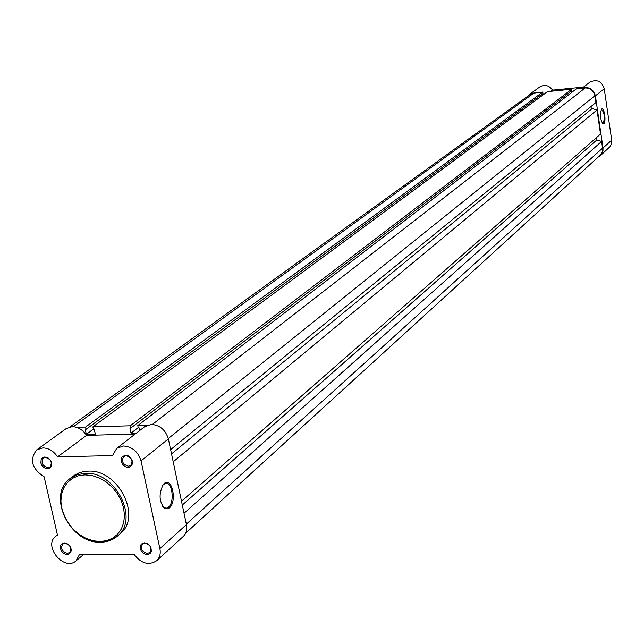 <?xml version="1.0" encoding="UTF-8"?>
<svg xmlns="http://www.w3.org/2000/svg" width="644" height="644" viewBox="0 0 644 644"><rect width="100%" height="100%" fill="white"/><g stroke="black" fill="none" stroke-linecap="round" stroke-linejoin="round"><path stroke-width="0.97" d="M185.633 533.2L600.095 155.309L602.212 152.081L602.631 148.708L601.593 141.455L184.031 513.268M182.3 505.033L596.771 139.998L601.593 141.455M596.771 139.998L596.424 137.655M181.495 501.233L600.514 134.073L596.988 109.987L173.196 461.837M171.529 453.915L592.15 108.546L596.988 109.987M591.764 105.922L592.15 108.546M170.628 449.633L595.901 102.541L594.911 95.787C593.631 90.603 590.395 87.995 585.195 87.962L576.452 88.808L137.784 425.579L147.049 425.314M137.784 425.579L138.283 427.874L139.128 427.849L139.708 430.538M136.528 432.993L131.014 433.138L138.219 427.592M571.349 91.046L571.574 92.551M130.289 425.789L571.639 89.266L547.529 91.593L92.889 426.851L130.289 425.789L130.78 428.083L129.935 428.107L131.014 433.138M130.78 428.083L571.84 90.667L571.639 89.266M92.889 426.851L93.388 429.121L94.225 429.097L95.32 434.088L86.32 434.33L93.388 429.097M542.498 93.799L542.707 95.151M76.547 427.31L85.547 427.061L86.046 429.323L85.217 429.347L86.32 434.33M86.046 429.323L542.989 93.436L542.771 92.052L85.547 427.061M73.311 426.706L534.182 92.881L542.771 92.052M534.182 92.881L530.398 94.298L69.818 426.98M125.524 455.244L128.084 455.791L130.402 457.425L132.439 461.168L132.028 464.952L129.347 467.125L126.86 467.174L124.373 466.055L122.36 463.994L121.241 461.394L121.225 458.769L122.32 456.636L125.524 455.244M128.381 466.192L130.772 465.354C133.348 460.693 131.795 457.481 126.103 455.711L123.745 456.524C121.136 461.176 122.682 464.396 128.381 466.192M44.879 456.982L48.541 458.206L51.19 461.474L51.794 464.115L51.287 466.506L48.743 468.639L46.344 468.679L43.929 467.584L41.965 465.556L40.846 463.012L41.176 459.301L42.673 457.618L44.879 456.982M47.833 467.721L49.991 467.005C52.599 462.456 51.093 459.269 45.491 457.433L43.365 458.126C40.733 462.666 42.222 465.87 47.833 467.721M64.456 542.876L68.087 544.132L70.703 547.368L71.291 549.944L70.784 552.262L68.248 554.283L65.865 554.283L63.466 553.164L61.526 551.159L60.431 548.656L60.383 546.152L61.405 544.14L64.456 542.876M67.338 553.325L69.697 552.52C71.999 548.108 70.454 545.033 65.052 543.278L62.726 544.075C60.391 548.479 61.929 551.562 67.338 553.325M144.514 542.779L148.257 544.059L150.929 547.36L151.356 551.224L150.253 553.268L148.273 554.404L145.802 554.395L143.33 553.26L141.342 551.216L140.239 548.664L140.239 546.112L141.326 544.067L144.514 542.779M147.299 553.429L149.899 552.48C152.153 547.972 150.551 544.872 145.077 543.19L142.509 544.116C140.223 548.616 141.817 551.723 147.299 553.429M169.332 507.955L164.928 508.671C159.076 502.127 158.537 494.037 163.302 484.401L164.148 483.555C171.988 476.294 177.333 501.66 169.332 507.955M162.465 506.24L164.325 507.866L166.82 508.132L168.454 507.198C175.071 502.119 172.141 480.818 165.17 483.451L162.562 485.423M156.669 560.731L183.21 536.508C186.285 533.506 187.356 529.537 186.422 524.602L168.374 438.926C165.58 429.918 159.881 425.08 151.276 424.428L144.634 426.722L116.749 448.305L112.523 455.598L57.558 456.862C53.694 451.058 48.775 448.063 42.81 447.894L36.708 449.874C29.246 459.647 31.725 468.615 44.138 476.785L57.477 535.148L55.738 536.275C42.754 545.846 64.215 571.824 76.04 560.852L79.598 554.299L134.089 554.371C141.245 563.613 148.764 565.73 156.669 560.731C159.793 557.688 160.863 553.631 159.881 548.583L141.036 460.903C138.138 451.677 132.294 446.703 123.519 445.986L116.749 448.305M57.558 456.862L86.554 435.384C82.794 429.717 77.98 426.819 72.136 426.682L66.131 428.646L36.708 449.874M100.545 542.2C107.033 542.127 112.603 540.147 117.248 536.259L119.945 533.948C142.453 517.108 118.255 468.977 88.164 471.158L83.422 471.641L78.979 472.913L74.937 474.942L70.276 478.379L77.256 474.684L85.378 473.316C115.526 471.142 139.788 519.394 117.248 536.259L109.681 540.606L100.714 542.103M86.554 435.384L135.2 434.024M601.649 109.069C604.209 106.55 606.439 121.877 603.79 123.761L602.905 123.857C600.28 119.518 599.806 114.64 601.48 109.239L601.649 109.069M602.414 123.423L603.267 123.342C605.046 117.433 604.483 112.789 601.577 109.408L601.246 109.577M598.075 157.152L600.425 155.655L602.204 153.304L602.969 151.042L603.009 147.999L611.695 140.142L611.655 143.145L610.287 146.389L600.425 155.655M603.009 147.999L595.386 95.843C593.341 88.977 589.01 86.441 582.385 88.236M536.943 92.615L530.125 93.911L528.193 95.892M530.125 93.911L539.841 86.908C544.76 84.211 549.002 85.282 552.56 90.112L583.464 87.125M581.983 88.276L589.832 82.199C596.803 78.89 601.609 81.072 604.241 88.719L611.695 140.142M551.014 91.255L552.56 90.112M595.386 95.843L604.241 88.719M186.325 524.144L602.567 148.136M168.285 438.54L594.911 95.787M152.411 424.444L585.195 87.962M85.024 474.861L78.326 475.819L72.361 478.411L67.435 482.485L63.772 487.846L61.558 494.206L60.89 501.249L61.808 508.631L64.239 515.981L68.079 522.944L73.126 529.183L79.14 534.383L85.829 538.287L92.865 540.719L99.892 541.532L106.582 540.694L112.587 538.231L117.602 534.254L121.378 528.966L123.712 522.614L124.477 515.53L123.632 508.06L121.209 500.589L117.329 493.497L112.193 487.162L106.067 481.889L99.257 477.969L92.124 475.586L85.024 474.861M100.182 542.103C69.697 543.174 46.674 494.503 70.276 478.379C46.344 494.825 69.681 543.673 100.351 542.2M168.374 438.926L141.036 460.903M186.422 524.602L159.881 548.583M164.325 507.866L164.928 508.671M162.803 485.125L163.302 484.401M164.131 508.156L164.534 508.148M165.033 508.148L166.82 508.132M57.421 534.906L55.738 536.275M83.776 554.299L76.04 560.852M602.438 123.431L602.905 123.857"/></g></svg>
